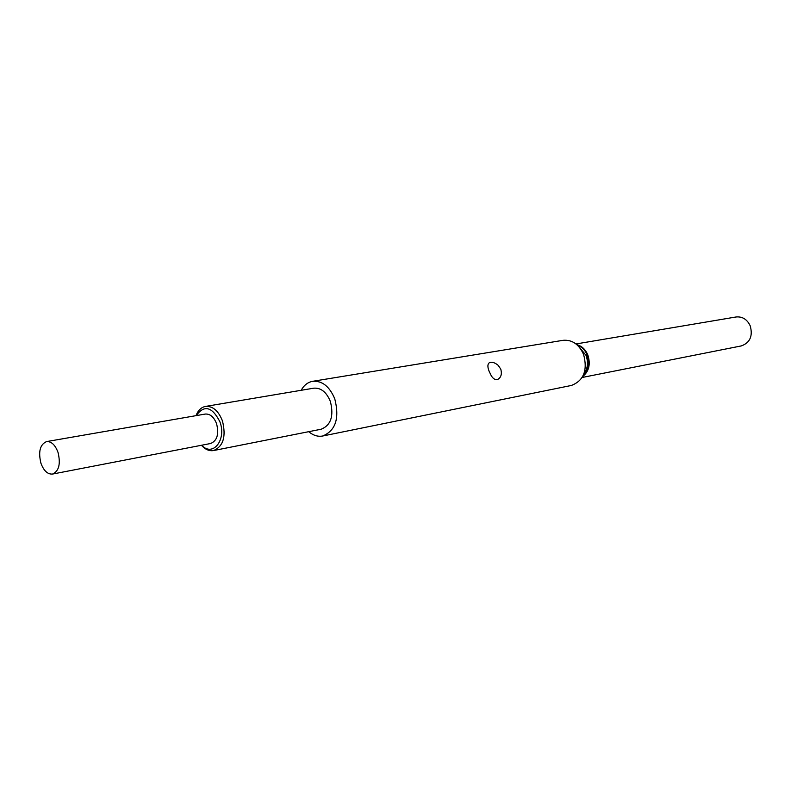<?xml version="1.0" encoding="UTF-8"?>
<svg xmlns="http://www.w3.org/2000/svg" width="791" height="791" viewBox="0 0 791 791"><rect width="100%" height="100%" fill="white"/><g stroke="black" fill="none" stroke-linecap="round" stroke-linejoin="round"><path stroke-width="1.19" d="M498.261 365.402L500.822 369.249C502.038 374.024 501.089 377.366 497.964 379.285C495.433 380.214 493.169 378.958 491.162 375.517L489.145 371.335C487.365 366.866 487.493 363.959 489.52 362.614C492.022 361.695 494.939 362.624 498.261 365.402M301.144 390.299C303.991 385.197 307.828 382.201 312.653 381.311C322.214 380.6 329.59 386.463 334.791 398.921C339.685 418.281 335.641 430.65 322.679 436.009C317.853 436.879 313.206 435.445 308.727 431.678M312.653 381.311L563.063 340.318C572.13 339.547 578.972 344.253 583.6 354.457C587.792 370.366 583.709 380.708 571.349 385.464L322.679 436.009M196 415.661C198.047 410.371 201.201 407.286 205.462 406.426L313.701 388.183C320.899 387.62 326.446 392.029 330.351 401.403C334.02 415.937 330.974 425.202 321.215 429.206L213.56 450.554C209.259 451.256 205.215 449.506 201.428 445.274M205.462 406.426C212.71 405.912 218.365 410.707 222.419 420.812C226.295 436.474 223.339 446.391 213.56 450.554M576.006 343.956L736.025 316.983C742.383 316.37 747.119 319.337 750.234 325.862C752.992 336.046 750.026 342.73 741.335 345.914L582.156 377.475M576.886 344.688C581.85 345.983 585.508 349.444 587.871 355.07C590.729 364.255 589.008 371.394 582.72 376.486M577.984 345.707C588.939 348.742 592.548 368.418 583.382 375.142M58.02 452.373C60.798 463.931 58.969 471.159 52.522 474.066C47.628 474.422 43.772 470.813 40.934 463.249C38.156 451.671 40.034 444.453 46.56 441.586C51.375 441.289 55.192 444.878 58.02 452.373M52.522 474.066L210.624 443.504C217.169 440.735 219.147 434.13 216.566 423.669C213.857 416.906 210.08 413.703 205.225 414.059L46.56 441.586M578.656 346.418L586.052 355.396C588.494 362.565 587.733 368.843 583.758 374.242M201.646 445.234C212.799 457.416 226.809 439.786 219.878 421.722C212.087 406.623 204.197 404.587 196.217 415.621"/></g></svg>
